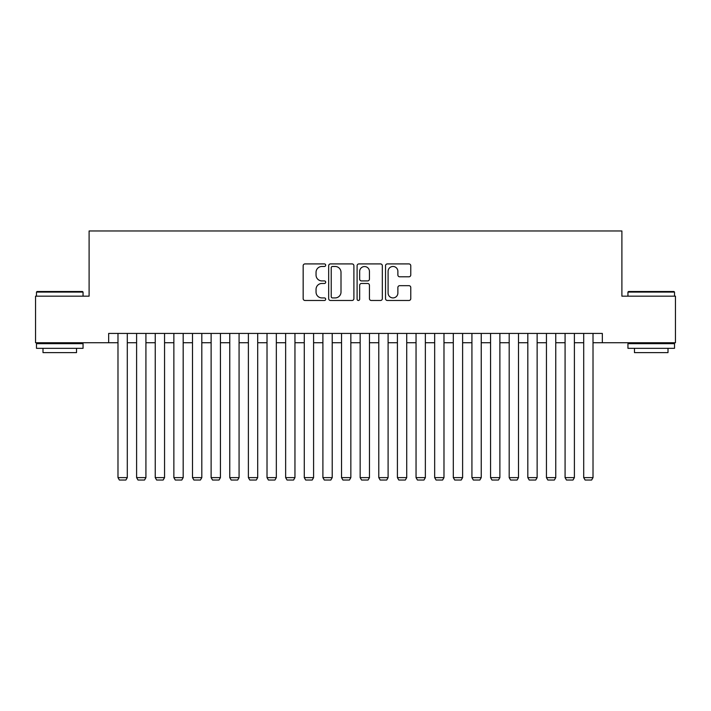 <?xml version="1.0" encoding="UTF-8"?>
<svg xmlns="http://www.w3.org/2000/svg" width="711" height="711" viewBox="0 0 711 711"><rect width="100%" height="100%" fill="white"/><g stroke="black" fill="none" stroke-linecap="round" stroke-linejoin="round"><path stroke-width="1.07" d="M325.691 265.194A1.28 1.28 0 0 0 324.412 263.914L304.983 263.914A1.831 1.831 0 0 0 303.162 265.736L303.162 298.656A1.831 1.831 0 0 0 304.983 300.477L324.412 300.477A1.28 1.28 0 0 0 325.691 299.198A1.28 1.28 0 0 0 324.412 297.918L321.896 297.918A5.848 5.848 0 0 1 316.048 292.07L316.048 289.324A5.848 5.848 0 0 1 321.896 283.476L324.412 283.476A1.28 1.28 0 0 0 325.691 282.196A1.28 1.28 0 0 0 324.412 280.916L321.896 280.916A5.848 5.848 0 0 1 316.048 275.068L316.048 272.322A5.848 5.848 0 0 1 321.896 266.474L324.412 266.474A1.28 1.28 0 0 0 325.691 265.194M408.941 276.801A1.831 1.831 0 0 0 410.771 274.97L410.771 265.736A1.831 1.831 0 0 0 408.941 263.914L387.362 263.914A1.831 1.831 0 0 0 385.531 265.736L385.531 298.656A1.831 1.831 0 0 0 387.362 300.477L408.941 300.477A1.831 1.831 0 0 0 410.771 298.656L410.771 287.502A1.831 1.831 0 0 0 408.941 285.671L399.706 285.671A1.831 1.831 0 0 0 397.876 287.502L397.876 293.03A4.888 4.888 0 0 1 392.987 297.918A4.888 4.888 0 0 1 388.09 293.03L388.09 271.362A4.888 4.888 0 0 1 392.987 266.474A4.888 4.888 0 0 1 397.876 271.362L397.876 274.97A1.831 1.831 0 0 0 399.706 276.801L408.941 276.801M108.667 342.738L35.55 342.738L35.55 296.167L89.106 296.167L89.106 230.968L621.894 230.968L621.894 296.167L675.45 296.167L675.45 342.738L602.333 342.738L602.333 333.423L108.667 333.423L108.667 342.738L117.982 342.738M353.9 265.736A1.831 1.831 0 0 0 352.069 263.914L330.491 263.914A1.831 1.831 0 0 0 328.669 265.736L328.669 298.656A1.831 1.831 0 0 0 330.491 300.477L352.069 300.477A1.831 1.831 0 0 0 353.9 298.656L353.9 265.736M358.931 263.914L380.509 263.914A1.831 1.831 0 0 1 382.331 265.736L382.331 298.656A1.831 1.831 0 0 1 380.509 300.477L371.275 300.477A1.831 1.831 0 0 1 369.444 298.656L369.444 285.307A1.831 1.831 0 0 0 367.614 283.476L361.49 283.476A1.831 1.831 0 0 0 359.659 285.307L359.659 299.198A1.28 1.28 0 0 1 358.38 300.477A1.28 1.28 0 0 1 357.1 299.198L357.1 265.736A1.831 1.831 0 0 1 358.931 263.914M127.296 342.738L136.61 342.738M145.924 342.738L155.238 342.738M164.552 342.738L173.866 342.738M183.18 342.738L192.494 342.738M201.808 342.738L211.123 342.738M220.437 342.738L229.76 342.738M239.074 342.738L248.388 342.738M257.702 342.738L267.016 342.738M276.33 342.738L285.644 342.738M294.958 342.738L304.272 342.738M313.587 342.738L322.901 342.738M332.215 342.738L341.529 342.738M350.843 342.738L360.157 342.738M369.471 342.738L378.785 342.738M388.099 342.738L397.413 342.738M406.728 342.738L416.042 342.738M425.356 342.738L434.67 342.738M443.984 342.738L453.298 342.738M462.612 342.738L471.926 342.738M481.24 342.738L490.563 342.738M499.877 342.738L509.192 342.738M518.506 342.738L527.82 342.738M537.134 342.738L546.448 342.738M555.762 342.738L565.076 342.738M574.39 342.738L583.704 342.738M593.018 342.738L602.333 342.738M332.508 266.474A1.28 1.28 0 0 0 331.228 267.754L331.228 296.638A1.28 1.28 0 0 0 332.508 297.918L335.157 297.918A5.848 5.848 0 0 0 341.004 292.07L341.004 272.322A5.848 5.848 0 0 0 335.157 266.474L332.508 266.474M369.444 271.451A4.888 4.888 0 0 0 364.547 266.563A4.888 4.888 0 0 0 359.659 271.451L359.659 279.085A1.831 1.831 0 0 0 361.49 280.916L367.614 280.916A1.831 1.831 0 0 0 369.444 279.085L369.444 271.451M127.296 333.423L127.296 477.614L117.982 477.614L117.982 333.423M127.296 477.614L125.9 480.032L119.377 480.032L117.982 477.614M37.043 291.51L82.494 291.51L83.054 292.07L36.483 292.07L37.043 291.51M59.768 348.328L36.483 348.328L36.483 343.671L83.054 343.671L83.054 348.328L59.768 348.328M76.53 348.328L76.53 352.612L42.998 352.612L42.998 348.328M628.506 291.51L673.957 291.51L674.517 292.07L627.946 292.07L628.506 291.51M651.232 348.328L627.946 348.328L627.946 343.671L674.517 343.671L674.517 348.328L651.232 348.328M668.002 348.328L668.002 352.612L634.47 352.612L634.47 348.328M145.924 333.423L145.924 477.614L136.61 477.614L136.61 333.423M145.924 477.614L144.529 480.032L138.005 480.032L136.61 477.614M164.552 333.423L164.552 477.614L155.238 477.614L155.238 333.423M164.552 477.614L163.157 480.032L156.633 480.032L155.238 477.614M183.18 333.423L183.18 477.614L173.866 477.614L173.866 333.423M183.18 477.614L181.785 480.032L175.27 480.032L173.866 477.614M201.808 333.423L201.808 477.614L192.494 477.614L192.494 333.423M201.808 477.614L200.413 480.032L193.899 480.032L192.494 477.614M220.437 333.423L220.437 477.614L211.123 477.614L211.123 333.423M220.437 477.614L219.041 480.032L212.527 480.032L211.123 477.614M239.074 333.423L239.074 477.614L229.76 477.614L229.76 333.423M239.074 477.614L237.67 480.032L231.155 480.032L229.76 477.614M257.702 333.423L257.702 477.614L248.388 477.614L248.388 333.423M257.702 477.614L256.298 480.032L249.783 480.032L248.388 477.614M276.33 333.423L276.33 477.614L267.016 477.614L267.016 333.423M276.33 477.614L274.926 480.032L268.411 480.032L267.016 477.614M294.958 333.423L294.958 477.614L285.644 477.614L285.644 333.423M294.958 477.614L293.563 480.032L287.04 480.032L285.644 477.614M313.587 333.423L313.587 477.614L304.272 477.614L304.272 333.423M313.587 477.614L312.191 480.032L305.668 480.032L304.272 477.614M332.215 333.423L332.215 477.614L322.901 477.614L322.901 333.423M332.215 477.614L330.819 480.032L324.296 480.032L322.901 477.614M350.843 333.423L350.843 477.614L341.529 477.614L341.529 333.423M350.843 477.614L349.448 480.032L342.924 480.032L341.529 477.614M369.471 333.423L369.471 477.614L360.157 477.614L360.157 333.423M369.471 477.614L368.076 480.032L361.552 480.032L360.157 477.614M388.099 333.423L388.099 477.614L378.785 477.614L378.785 333.423M388.099 477.614L386.704 480.032L380.181 480.032L378.785 477.614M406.728 333.423L406.728 477.614L397.413 477.614L397.413 333.423M406.728 477.614L405.332 480.032L398.809 480.032L397.413 477.614M425.356 333.423L425.356 477.614L416.042 477.614L416.042 333.423M425.356 477.614L423.96 480.032L417.437 480.032L416.042 477.614M443.984 333.423L443.984 477.614L434.67 477.614L434.67 333.423M443.984 477.614L442.589 480.032L436.074 480.032L434.67 477.614M462.612 333.423L462.612 477.614L453.298 477.614L453.298 333.423M462.612 477.614L461.217 480.032L454.702 480.032L453.298 477.614M481.24 333.423L481.24 477.614L471.926 477.614L471.926 333.423M481.24 477.614L479.845 480.032L473.33 480.032L471.926 477.614M499.877 333.423L499.877 477.614L490.563 477.614L490.563 333.423M499.877 477.614L498.473 480.032L491.959 480.032L490.563 477.614M518.506 333.423L518.506 477.614L509.192 477.614L509.192 333.423M518.506 477.614L517.101 480.032L510.587 480.032L509.192 477.614M537.134 333.423L537.134 477.614L527.82 477.614L527.82 333.423M537.134 477.614L535.73 480.032L529.215 480.032L527.82 477.614M555.762 333.423L555.762 477.614L546.448 477.614L546.448 333.423M555.762 477.614L554.367 480.032L547.843 480.032L546.448 477.614M574.39 333.423L574.39 477.614L565.076 477.614L565.076 333.423M574.39 477.614L572.995 480.032L566.471 480.032L565.076 477.614M593.018 333.423L593.018 477.614L583.704 477.614L583.704 333.423M593.018 477.614L591.623 480.032L585.1 480.032L583.704 477.614M36.483 296.167L36.483 292.07M47.104 343.671L47.104 342.738M72.433 343.671L72.433 342.738M83.054 296.167L83.054 292.07M627.946 296.167L627.946 292.07M638.567 343.671L638.567 342.738M663.896 343.671L663.896 342.738M674.517 296.167L674.517 292.07"/></g></svg>
